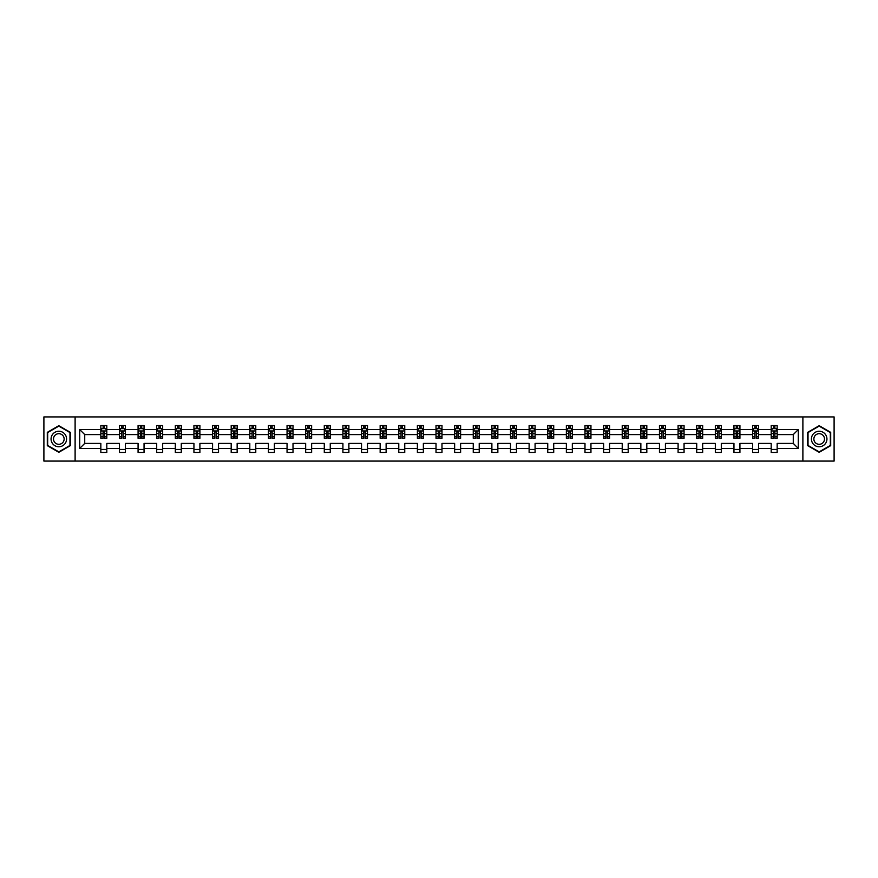 <?xml version="1.0" encoding="UTF-8"?>
<svg xmlns="http://www.w3.org/2000/svg" width="878" height="878" viewBox="0 0 878 878"><rect width="100%" height="100%" fill="white"/><g stroke="black" fill="none" stroke-linecap="round" stroke-linejoin="round"><path stroke-width="1.32" d="M802.887 416.918L43.9 416.918L43.9 461.082L834.1 461.082L834.1 416.918L802.887 416.918L802.887 461.082M777.162 448.428L777.162 443.412L793.273 443.412L798.289 448.428L777.162 448.428L777.162 452.433L771.191 452.433L771.191 448.428L758.537 448.428L758.537 452.433L752.578 452.433L752.578 448.428L739.924 448.428L739.924 452.433L733.953 452.433L733.953 448.428L721.299 448.428L721.299 452.433L715.329 452.433L715.329 448.428L702.674 448.428L702.674 452.433L696.715 452.433L696.715 448.428L684.061 448.428L684.061 452.433L678.09 452.433L678.09 448.428L665.436 448.428L665.436 452.433L659.466 452.433L659.466 448.428L646.812 448.428L646.812 452.433L640.852 452.433L640.852 448.428L628.198 448.428L628.198 452.433L622.228 452.433L622.228 448.428L609.573 448.428L609.573 452.433L603.603 452.433L603.603 448.428L590.949 448.428L590.949 452.433L584.989 452.433L584.989 448.428L572.335 448.428L572.335 452.433L566.365 452.433L566.365 448.428L553.711 448.428L553.711 452.433L547.74 452.433L547.74 448.428L535.086 448.428L535.086 452.433L529.116 452.433L529.116 448.428L516.473 448.428L516.473 452.433L510.502 452.433L510.502 448.428L497.848 448.428L497.848 452.433L491.878 452.433L491.878 448.428L479.223 448.428L479.223 452.433L473.253 452.433L473.253 448.428L460.61 448.428L460.61 452.433L454.639 452.433L454.639 448.428L441.985 448.428L441.985 452.433L436.015 452.433L436.015 448.428L423.361 448.428L423.361 452.433L417.39 452.433L417.39 448.428L404.747 448.428L404.747 452.433L398.777 452.433L398.777 448.428L386.122 448.428L386.122 452.433L380.152 452.433L380.152 448.428L367.498 448.428L367.498 452.433L361.527 452.433L361.527 448.428L348.884 448.428L348.884 452.433L342.914 452.433L342.914 448.428L330.26 448.428L330.26 452.433L324.289 452.433L324.289 448.428L311.635 448.428L311.635 452.433L305.665 452.433L305.665 448.428L293.011 448.428L293.011 452.433L287.051 452.433L287.051 448.428L274.397 448.428L274.397 452.433L268.427 452.433L268.427 448.428L255.772 448.428L255.772 452.433L249.802 452.433L249.802 448.428L237.148 448.428L237.148 452.433L231.188 452.433L231.188 448.428L218.534 448.428L218.534 452.433L212.564 452.433L212.564 448.428L199.91 448.428L199.91 452.433L193.939 452.433L193.939 448.428L181.285 448.428L181.285 452.433L175.326 452.433L175.326 448.428L162.671 448.428L162.671 452.433L156.701 452.433L156.701 448.428L144.047 448.428L144.047 452.433L138.076 452.433L138.076 448.428L125.422 448.428L125.422 452.433L119.463 452.433L119.463 448.428L106.809 448.428L106.809 452.433L100.838 452.433L100.838 448.428L79.711 448.428L79.711 429.572L100.838 429.572L100.838 425.567L106.809 425.567L106.809 429.572L119.463 429.572L119.463 425.567L125.422 425.567L125.422 429.572L138.076 429.572L138.076 425.567L144.047 425.567L144.047 429.572L156.701 429.572L156.701 425.567L162.671 425.567L162.671 429.572L175.326 429.572L175.326 425.567L181.285 425.567L181.285 429.572L193.939 429.572L193.939 425.567L199.91 425.567L199.91 429.572L212.564 429.572L212.564 425.567L218.534 425.567L218.534 429.572L231.188 429.572L231.188 425.567L237.148 425.567L237.148 429.572L249.802 429.572L249.802 425.567L255.772 425.567L255.772 429.572L268.427 429.572L268.427 425.567L274.397 425.567L274.397 429.572L287.051 429.572L287.051 425.567L293.011 425.567L293.011 429.572L305.665 429.572L305.665 425.567L311.635 425.567L311.635 429.572L324.289 429.572L324.289 425.567L330.26 425.567L330.26 429.572L342.914 429.572L342.914 425.567L348.884 425.567L348.884 429.572L361.527 429.572L361.527 425.567L367.498 425.567L367.498 429.572L380.152 429.572L380.152 425.567L386.122 425.567L386.122 429.572L398.777 429.572L398.777 425.567L404.747 425.567L404.747 429.572L417.39 429.572L417.39 425.567L423.361 425.567L423.361 429.572L436.015 429.572L436.015 425.567L441.985 425.567L441.985 429.572L454.639 429.572L454.639 425.567L460.61 425.567L460.61 429.572L473.253 429.572L473.253 425.567L479.223 425.567L479.223 429.572L491.878 429.572L491.878 425.567L497.848 425.567L497.848 429.572L510.502 429.572L510.502 425.567L516.473 425.567L516.473 429.572L529.116 429.572L529.116 425.567L535.086 425.567L535.086 429.572L547.74 429.572L547.74 425.567L553.711 425.567L553.711 429.572L566.365 429.572L566.365 425.567L572.335 425.567L572.335 429.572L584.989 429.572L584.989 425.567L590.949 425.567L590.949 429.572L603.603 429.572L603.603 425.567L609.573 425.567L609.573 429.572L622.228 429.572L622.228 425.567L628.198 425.567L628.198 429.572L640.852 429.572L640.852 425.567L646.812 425.567L646.812 429.572L659.466 429.572L659.466 425.567L665.436 425.567L665.436 429.572L678.09 429.572L678.09 425.567L684.061 425.567L684.061 429.572L696.715 429.572L696.715 425.567L702.674 425.567L702.674 429.572L715.329 429.572L715.329 425.567L721.299 425.567L721.299 429.572L733.953 429.572L733.953 425.567L739.924 425.567L739.924 429.572L752.578 429.572L752.578 425.567L758.537 425.567L758.537 429.572L771.191 429.572L771.191 425.567L777.162 425.567L777.162 429.572L798.289 429.572L798.289 448.428M75.113 461.082L75.113 416.918M771.191 429.572L771.191 434.588L758.537 434.588L758.537 429.572M758.537 448.428L758.537 443.412L771.191 443.412L771.191 448.428M752.578 429.572L752.578 434.588L739.924 434.588L739.924 429.572M739.924 448.428L739.924 443.412L752.578 443.412L752.578 448.428M733.953 429.572L733.953 434.588L721.299 434.588L721.299 429.572M721.299 448.428L721.299 443.412L733.953 443.412L733.953 448.428M715.329 429.572L715.329 434.588L702.674 434.588L702.674 429.572M702.674 448.428L702.674 443.412L715.329 443.412L715.329 448.428M696.715 429.572L696.715 434.588L684.061 434.588L684.061 429.572M684.061 448.428L684.061 443.412L696.715 443.412L696.715 448.428M678.09 429.572L678.09 434.588L665.436 434.588L665.436 429.572M665.436 448.428L665.436 443.412L678.09 443.412L678.09 448.428M659.466 429.572L659.466 434.588L646.812 434.588L646.812 429.572M646.812 448.428L646.812 443.412L659.466 443.412L659.466 448.428M640.852 429.572L640.852 434.588L628.198 434.588L628.198 429.572M628.198 448.428L628.198 443.412L640.852 443.412L640.852 448.428M622.228 429.572L622.228 434.588L609.573 434.588L609.573 429.572M609.573 448.428L609.573 443.412L622.228 443.412L622.228 448.428M603.603 429.572L603.603 434.588L590.949 434.588L590.949 429.572M590.949 448.428L590.949 443.412L603.603 443.412L603.603 448.428M584.989 429.572L584.989 434.588L572.335 434.588L572.335 429.572M572.335 448.428L572.335 443.412L584.989 443.412L584.989 448.428M566.365 429.572L566.365 434.588L553.711 434.588L553.711 429.572M553.711 448.428L553.711 443.412L566.365 443.412L566.365 448.428M547.74 429.572L547.74 434.588L535.086 434.588L535.086 429.572M535.086 448.428L535.086 443.412L547.74 443.412L547.74 448.428M529.116 429.572L529.116 434.588L516.473 434.588L516.473 429.572M516.473 448.428L516.473 443.412L529.116 443.412L529.116 448.428M510.502 429.572L510.502 434.588L497.848 434.588L497.848 429.572M497.848 448.428L497.848 443.412L510.502 443.412L510.502 448.428M491.878 429.572L491.878 434.588L479.223 434.588L479.223 429.572M479.223 448.428L479.223 443.412L491.878 443.412L491.878 448.428M473.253 429.572L473.253 434.588L460.61 434.588L460.61 429.572M460.61 448.428L460.61 443.412L473.253 443.412L473.253 448.428M454.639 429.572L454.639 434.588L441.985 434.588L441.985 429.572M441.985 448.428L441.985 443.412L454.639 443.412L454.639 448.428M436.015 429.572L436.015 434.588L423.361 434.588L423.361 429.572M423.361 448.428L423.361 443.412L436.015 443.412L436.015 448.428M417.39 429.572L417.39 434.588L404.747 434.588L404.747 429.572M404.747 448.428L404.747 443.412L417.39 443.412L417.39 448.428M398.777 429.572L398.777 434.588L386.122 434.588L386.122 429.572M386.122 448.428L386.122 443.412L398.777 443.412L398.777 448.428M380.152 429.572L380.152 434.588L367.498 434.588L367.498 429.572M367.498 448.428L367.498 443.412L380.152 443.412L380.152 448.428M361.527 429.572L361.527 434.588L348.884 434.588L348.884 429.572M348.884 448.428L348.884 443.412L361.527 443.412L361.527 448.428M342.914 429.572L342.914 434.588L330.26 434.588L330.26 429.572M330.26 448.428L330.26 443.412L342.914 443.412L342.914 448.428M324.289 429.572L324.289 434.588L311.635 434.588L311.635 429.572M311.635 448.428L311.635 443.412L324.289 443.412L324.289 448.428M305.665 429.572L305.665 434.588L293.011 434.588L293.011 429.572M293.011 448.428L293.011 443.412L305.665 443.412L305.665 448.428M287.051 429.572L287.051 434.588L274.397 434.588L274.397 429.572M274.397 448.428L274.397 443.412L287.051 443.412L287.051 448.428M268.427 429.572L268.427 434.588L255.772 434.588L255.772 429.572M255.772 448.428L255.772 443.412L268.427 443.412L268.427 448.428M249.802 429.572L249.802 434.588L237.148 434.588L237.148 429.572M237.148 448.428L237.148 443.412L249.802 443.412L249.802 448.428M231.188 429.572L231.188 434.588L218.534 434.588L218.534 429.572M218.534 448.428L218.534 443.412L231.188 443.412L231.188 448.428M212.564 429.572L212.564 434.588L199.91 434.588L199.91 429.572M199.91 448.428L199.91 443.412L212.564 443.412L212.564 448.428M193.939 429.572L193.939 434.588L181.285 434.588L181.285 429.572M181.285 448.428L181.285 443.412L193.939 443.412L193.939 448.428M175.326 429.572L175.326 434.588L162.671 434.588L162.671 429.572M162.671 448.428L162.671 443.412L175.326 443.412L175.326 448.428M156.701 429.572L156.701 434.588L144.047 434.588L144.047 429.572M144.047 448.428L144.047 443.412L156.701 443.412L156.701 448.428M138.076 429.572L138.076 434.588L125.422 434.588L125.422 429.572M125.422 448.428L125.422 443.412L138.076 443.412L138.076 448.428M119.463 429.572L119.463 434.588L106.809 434.588L106.809 429.572M106.809 448.428L106.809 443.412L119.463 443.412L119.463 448.428M100.838 429.572L100.838 434.588L84.727 434.588L84.727 443.412L100.838 443.412L100.838 448.428M79.711 429.572L84.727 434.588M793.273 443.412L793.273 434.588L777.162 434.588L777.162 429.572M773.463 428.552L774.89 428.552M754.839 428.552L756.276 428.552M736.225 428.552L737.652 428.552M717.6 428.552L719.027 428.552M698.976 428.552L700.414 428.552M680.362 428.552L681.789 428.552M661.738 428.552L663.164 428.552M643.113 428.552L644.551 428.552M624.499 428.552L625.926 428.552M605.875 428.552L607.302 428.552M587.25 428.552L588.688 428.552M568.626 428.552L570.063 428.552M550.012 428.552L551.439 428.552M531.388 428.552L532.825 428.552M512.763 428.552L514.201 428.552M494.149 428.552L495.576 428.552M475.525 428.552L476.963 428.552M456.9 428.552L458.338 428.552M438.287 428.552L439.713 428.552M419.662 428.552L421.1 428.552M401.037 428.552L402.475 428.552M382.424 428.552L383.851 428.552M363.799 428.552L365.237 428.552M345.175 428.552L346.612 428.552M326.561 428.552L327.988 428.552M307.937 428.552L309.374 428.552M289.312 428.552L290.75 428.552M270.698 428.552L272.125 428.552M252.074 428.552L253.501 428.552M233.449 428.552L234.887 428.552M214.836 428.552L216.262 428.552M196.211 428.552L197.638 428.552M177.586 428.552L179.024 428.552M158.973 428.552L160.4 428.552M140.348 428.552L141.775 428.552M121.724 428.552L123.161 428.552M103.11 428.552L104.537 428.552M100.838 449.448L106.809 449.448M119.463 449.448L125.422 449.448M138.076 449.448L144.047 449.448M156.701 449.448L162.671 449.448M175.326 449.448L181.285 449.448M193.939 449.448L199.91 449.448M212.564 449.448L218.534 449.448M231.188 449.448L237.148 449.448M249.802 449.448L255.772 449.448M268.427 449.448L274.397 449.448M287.051 449.448L293.011 449.448M305.665 449.448L311.635 449.448M324.289 449.448L330.26 449.448M342.914 449.448L348.884 449.448M361.527 449.448L367.498 449.448M380.152 449.448L386.122 449.448M398.777 449.448L404.747 449.448M417.39 449.448L423.361 449.448M436.015 449.448L441.985 449.448M454.639 449.448L460.61 449.448M473.253 449.448L479.223 449.448M491.878 449.448L497.848 449.448M510.502 449.448L516.473 449.448M529.116 449.448L535.086 449.448M547.74 449.448L553.711 449.448M566.365 449.448L572.335 449.448M584.989 449.448L590.949 449.448M603.603 449.448L609.573 449.448M622.228 449.448L628.198 449.448M640.852 449.448L646.812 449.448M659.466 449.448L665.436 449.448M678.09 449.448L684.061 449.448M696.715 449.448L702.674 449.448M715.329 449.448L721.299 449.448M733.953 449.448L739.924 449.448M752.578 449.448L758.537 449.448M771.191 449.448L777.162 449.448M84.727 443.412L79.711 448.428M798.289 429.572L793.273 434.588M70.339 432.349L58.826 425.698L47.302 432.349L47.302 445.651L58.826 452.302L70.339 445.651L70.339 432.349M807.661 432.349L807.661 445.651L819.174 452.302L830.698 445.651L830.698 432.349L819.174 425.698L807.661 432.349M104.537 427.125L103.11 427.125M101.958 428.76L100.838 428.76L100.838 425.567L103.11 425.567L103.11 428.618M100.838 436.783L100.838 438.287L103.11 438.287L103.11 436.783L100.838 436.783L100.838 434.588M106.809 434.588L106.809 438.287L104.537 438.287L104.537 431.899L103.11 431.899L103.11 436.783M105.678 428.76L106.809 428.76L106.809 425.567L105.733 425.567M106.809 430.999L105.612 428.618L102.035 428.618L100.838 430.999M104.537 428.618L104.537 425.567L106.809 425.567M101.914 425.567L100.838 425.567M123.161 427.125L121.724 427.125M120.582 428.76L119.463 428.76L119.463 425.567L121.724 425.567L121.724 428.618M119.463 436.783L119.463 438.287L121.724 438.287L121.724 436.783L119.463 436.783L119.463 434.588M125.422 434.588L125.422 438.287L123.161 438.287L123.161 431.899L121.724 431.899L121.724 436.783M124.303 428.76L125.422 428.76L125.422 425.567L124.358 425.567M125.422 430.999L124.237 428.618L120.648 428.618L119.463 430.999M123.161 428.618L123.161 425.567L125.422 425.567M120.527 425.567L119.463 425.567M141.775 427.125L140.348 427.125M139.207 428.76L138.076 428.76L138.076 425.567L140.348 425.567L140.348 428.618M138.076 436.783L138.076 438.287L140.348 438.287L140.348 436.783L138.076 436.783L138.076 434.588M144.047 434.588L144.047 438.287L141.775 438.287L141.775 431.899L140.348 431.899L140.348 436.783M142.927 428.76L144.047 428.76L144.047 425.567L142.971 425.567M144.047 430.999L142.851 428.618L139.273 428.618L138.076 430.999M141.775 428.618L141.775 425.567L144.047 425.567M139.152 425.567L138.076 425.567M52.098 435.126A7.759 7.759 0 0 0 54.941 445.717A7.759 7.759 0 0 0 65.543 442.874A7.759 7.759 0 0 0 62.7 432.283A7.759 7.759 0 0 0 52.098 435.126M54.216 436.344A5.312 5.312 0 0 0 56.17 443.599A5.312 5.312 0 0 0 63.425 441.656A5.312 5.312 0 0 0 61.482 434.401A5.312 5.312 0 0 0 54.216 436.344M69.977 432.558L69.977 445.442L58.826 451.885L47.664 445.442L47.664 432.558L58.826 426.115L69.977 432.558M812.457 435.126A7.759 7.759 0 0 0 815.3 445.717A7.759 7.759 0 0 0 825.902 442.874A7.759 7.759 0 0 0 823.059 432.283A7.759 7.759 0 0 0 812.457 435.126M814.575 436.344A5.312 5.312 0 0 0 816.518 443.599A5.312 5.312 0 0 0 823.784 441.656A5.312 5.312 0 0 0 821.83 434.401A5.312 5.312 0 0 0 814.575 436.344M830.336 432.558L830.336 445.442L819.174 451.885L808.023 445.442L808.023 432.558L819.174 426.115L830.336 432.558M160.4 427.125L158.973 427.125M157.821 428.76L156.701 428.76L156.701 425.567L158.973 425.567L158.973 428.618M156.701 436.783L156.701 438.287L158.973 438.287L158.973 436.783L156.701 436.783L156.701 434.588M162.671 434.588L162.671 438.287L160.4 438.287L160.4 431.899L158.973 431.899L158.973 436.783M161.552 428.76L162.671 428.76L162.671 425.567L161.596 425.567M162.671 430.999L161.475 428.618L157.897 428.618L156.701 430.999M160.4 428.618L160.4 425.567L162.671 425.567M157.777 425.567L156.701 425.567M179.024 427.125L177.586 427.125M176.445 428.76L175.326 428.76L175.326 425.567L177.586 425.567L177.586 428.618M175.326 436.783L175.326 438.287L177.586 438.287L177.586 436.783L175.326 436.783L175.326 434.588M181.285 434.588L181.285 438.287L179.024 438.287L179.024 431.899L177.586 431.899L177.586 436.783M180.166 428.76L181.285 428.76L181.285 425.567L180.22 425.567M181.285 430.999L180.1 428.618L176.511 428.618L175.326 430.999M179.024 428.618L179.024 425.567L181.285 425.567M176.401 425.567L175.326 425.567M197.638 427.125L196.211 427.125M195.07 428.76L193.939 428.76L193.939 425.567L196.211 425.567L196.211 428.618M193.939 436.783L193.939 438.287L196.211 438.287L196.211 436.783L193.939 436.783L193.939 434.588M199.91 434.588L199.91 438.287L197.638 438.287L197.638 431.899L196.211 431.899L196.211 436.783M198.79 428.76L199.91 428.76L199.91 425.567L198.834 425.567M199.91 430.999L198.713 428.618L195.136 428.618L193.939 430.999M197.638 428.618L197.638 425.567L199.91 425.567M195.015 425.567L193.939 425.567M216.262 427.125L214.836 427.125M213.683 428.76L212.564 428.76L212.564 425.567L214.836 425.567L214.836 428.618M212.564 436.783L212.564 438.287L214.836 438.287L214.836 436.783L212.564 436.783L212.564 434.588M218.534 434.588L218.534 438.287L216.262 438.287L216.262 431.899L214.836 431.899L214.836 436.783M217.415 428.76L218.534 428.76L218.534 425.567L217.459 425.567M218.534 430.999L217.338 428.618L213.76 428.618L212.564 430.999M216.262 428.618L216.262 425.567L218.534 425.567M213.639 425.567L212.564 425.567M234.887 427.125L233.449 427.125M232.308 428.76L231.188 428.76L231.188 425.567L233.449 425.567L233.449 428.618M231.188 436.783L231.188 438.287L233.449 438.287L233.449 436.783L231.188 436.783L231.188 434.588M237.148 434.588L237.148 438.287L234.887 438.287L234.887 431.899L233.449 431.899L233.449 436.783M236.028 428.76L237.148 428.76L237.148 425.567L236.083 425.567M237.148 430.999L235.962 428.618L232.374 428.618L231.188 430.999M234.887 428.618L234.887 425.567L237.148 425.567M232.264 425.567L231.188 425.567M253.501 427.125L252.074 427.125M250.932 428.76L249.802 428.76L249.802 425.567L252.074 425.567L252.074 428.618M249.802 436.783L249.802 438.287L252.074 438.287L252.074 436.783L249.802 436.783L249.802 434.588M255.772 434.588L255.772 438.287L253.501 438.287L253.501 431.899L252.074 431.899L252.074 436.783M254.653 428.76L255.772 428.76L255.772 425.567L254.697 425.567M255.772 430.999L254.576 428.618L250.998 428.618L249.802 430.999M253.501 428.618L253.501 425.567L255.772 425.567M250.878 425.567L249.802 425.567M272.125 427.125L270.698 427.125M269.546 428.76L268.427 428.76L268.427 425.567L270.698 425.567L270.698 428.618M268.427 436.783L268.427 438.287L270.698 438.287L270.698 436.783L268.427 436.783L268.427 434.588M274.397 434.588L274.397 438.287L272.125 438.287L272.125 431.899L270.698 431.899L270.698 436.783M273.277 428.76L274.397 428.76L274.397 425.567L273.321 425.567M274.397 430.999L273.201 428.618L269.623 428.618L268.427 430.999M272.125 428.618L272.125 425.567L274.397 425.567M269.502 425.567L268.427 425.567M290.75 427.125L289.312 427.125M288.171 428.76L287.051 428.76L287.051 425.567L289.312 425.567L289.312 428.618M287.051 436.783L287.051 438.287L289.312 438.287L289.312 436.783L287.051 436.783L287.051 434.588M293.011 434.588L293.011 438.287L290.75 438.287L290.75 431.899L289.312 431.899L289.312 436.783M291.891 428.76L293.011 428.76L293.011 425.567L291.946 425.567M293.011 430.999L291.825 428.618L288.236 428.618L287.051 430.999M290.75 428.618L290.75 425.567L293.011 425.567M288.127 425.567L287.051 425.567M309.374 427.125L307.937 427.125M306.795 428.76L305.665 428.76L305.665 425.567L307.937 425.567L307.937 428.618M305.665 436.783L305.665 438.287L307.937 438.287L307.937 436.783L305.665 436.783L305.665 434.588M311.635 434.588L311.635 438.287L309.374 438.287L309.374 431.899L307.937 431.899L307.937 436.783M310.516 428.76L311.635 428.76L311.635 425.567L310.56 425.567M311.635 430.999L310.439 428.618L306.861 428.618L305.665 430.999M309.374 428.618L309.374 425.567L311.635 425.567M306.74 425.567L305.665 425.567M327.988 427.125L326.561 427.125M325.409 428.76L324.289 428.76L324.289 425.567L326.561 425.567L326.561 428.618M324.289 436.783L324.289 438.287L326.561 438.287L326.561 436.783L324.289 436.783L324.289 434.588M330.26 434.588L330.26 438.287L327.988 438.287L327.988 431.899L326.561 431.899L326.561 436.783M329.14 428.76L330.26 428.76L330.26 425.567L329.184 425.567M330.26 430.999L329.063 428.618L325.486 428.618L324.289 430.999M327.988 428.618L327.988 425.567L330.26 425.567M325.365 425.567L324.289 425.567M346.612 427.125L345.175 427.125M344.033 428.76L342.914 428.76L342.914 425.567L345.175 425.567L345.175 428.618M342.914 436.783L342.914 438.287L345.175 438.287L345.175 436.783L342.914 436.783L342.914 434.588M348.884 434.588L348.884 438.287L346.612 438.287L346.612 431.899L345.175 431.899L345.175 436.783M347.754 428.76L348.884 428.76L348.884 425.567L347.809 425.567M348.884 430.999L347.688 428.618L344.099 428.618L342.914 430.999M346.612 428.618L346.612 425.567L348.884 425.567M343.989 425.567L342.914 425.567M365.237 427.125L363.799 427.125M362.658 428.76L361.527 428.76L361.527 425.567L363.799 425.567L363.799 428.618M361.527 436.783L361.527 438.287L363.799 438.287L363.799 436.783L361.527 436.783L361.527 434.588M367.498 434.588L367.498 438.287L365.237 438.287L365.237 431.899L363.799 431.899L363.799 436.783M366.378 428.76L367.498 428.76L367.498 425.567L366.422 425.567M367.498 430.999L366.302 428.618L362.724 428.618L361.527 430.999M365.237 428.618L365.237 425.567L367.498 425.567M362.603 425.567L361.527 425.567M383.851 427.125L382.424 427.125M381.271 428.76L380.152 428.76L380.152 425.567L382.424 425.567L382.424 428.618M380.152 436.783L380.152 438.287L382.424 438.287L382.424 436.783L380.152 436.783L380.152 434.588M386.122 434.588L386.122 438.287L383.851 438.287L383.851 431.899L382.424 431.899L382.424 436.783M385.003 428.76L386.122 428.76L386.122 425.567L385.047 425.567M386.122 430.999L384.926 428.618L381.348 428.618L380.152 430.999M383.851 428.618L383.851 425.567L386.122 425.567M381.228 425.567L380.152 425.567M402.475 427.125L401.037 427.125M399.896 428.76L398.777 428.76L398.777 425.567L401.037 425.567L401.037 428.618M398.777 436.783L398.777 438.287L401.037 438.287L401.037 436.783L398.777 436.783L398.777 434.588M404.747 434.588L404.747 438.287L402.475 438.287L402.475 431.899L401.037 431.899L401.037 436.783M403.617 428.76L404.747 428.76L404.747 425.567L403.671 425.567M404.747 430.999L403.551 428.618L399.973 428.618L398.777 430.999M402.475 428.618L402.475 425.567L404.747 425.567M399.852 425.567L398.777 425.567M421.1 427.125L419.662 427.125M418.521 428.76L417.39 428.76L417.39 425.567L419.662 425.567L419.662 428.618M417.39 436.783L417.39 438.287L419.662 438.287L419.662 436.783L417.39 436.783L417.39 434.588M423.361 434.588L423.361 438.287L421.1 438.287L421.1 431.899L419.662 431.899L419.662 436.783M422.241 428.76L423.361 428.76L423.361 425.567L422.285 425.567M423.361 430.999L422.164 428.618L418.586 428.618L417.39 430.999M421.1 428.618L421.1 425.567L423.361 425.567M418.466 425.567L417.39 425.567M439.713 427.125L438.287 427.125M437.134 428.76L436.015 428.76L436.015 425.567L438.287 425.567L438.287 428.618M436.015 436.783L436.015 438.287L438.287 438.287L438.287 436.783L436.015 436.783L436.015 434.588M441.985 434.588L441.985 438.287L439.713 438.287L439.713 431.899L438.287 431.899L438.287 436.783M440.866 428.76L441.985 428.76L441.985 425.567L440.91 425.567M441.985 430.999L440.789 428.618L437.211 428.618L436.015 430.999M439.713 428.618L439.713 425.567L441.985 425.567M437.09 425.567L436.015 425.567M458.338 427.125L456.9 427.125M455.759 428.76L454.639 428.76L454.639 425.567L456.9 425.567L456.9 428.618M454.639 436.783L454.639 438.287L456.9 438.287L456.9 436.783L454.639 436.783L454.639 434.588M460.61 434.588L460.61 438.287L458.338 438.287L458.338 431.899L456.9 431.899L456.9 436.783M459.479 428.76L460.61 428.76L460.61 425.567L459.534 425.567M460.61 430.999L459.413 428.618L455.836 428.618L454.639 430.999M458.338 428.618L458.338 425.567L460.61 425.567M455.715 425.567L454.639 425.567M476.963 427.125L475.525 427.125M474.383 428.76L473.253 428.76L473.253 425.567L475.525 425.567L475.525 428.618M473.253 436.783L473.253 438.287L475.525 438.287L475.525 436.783L473.253 436.783L473.253 434.588M479.223 434.588L479.223 438.287L476.963 438.287L476.963 431.899L475.525 431.899L475.525 436.783M478.104 428.76L479.223 428.76L479.223 425.567L478.148 425.567M479.223 430.999L478.027 428.618L474.449 428.618L473.253 430.999M476.963 428.618L476.963 425.567L479.223 425.567M474.329 425.567L473.253 425.567M495.576 427.125L494.149 427.125M492.997 428.76L491.878 428.76L491.878 425.567L494.149 425.567L494.149 428.618M491.878 436.783L491.878 438.287L494.149 438.287L494.149 436.783L491.878 436.783L491.878 434.588M497.848 434.588L497.848 438.287L495.576 438.287L495.576 431.899L494.149 431.899L494.149 436.783M496.728 428.76L497.848 428.76L497.848 425.567L496.772 425.567M497.848 430.999L496.652 428.618L493.074 428.618L491.878 430.999M495.576 428.618L495.576 425.567L497.848 425.567M492.953 425.567L491.878 425.567M514.201 427.125L512.763 427.125M511.622 428.76L510.502 428.76L510.502 425.567L512.763 425.567L512.763 428.618M510.502 436.783L510.502 438.287L512.763 438.287L512.763 436.783L510.502 436.783L510.502 434.588M516.473 434.588L516.473 438.287L514.201 438.287L514.201 431.899L512.763 431.899L512.763 436.783M515.342 428.76L516.473 428.76L516.473 425.567L515.397 425.567M516.473 430.999L515.276 428.618L511.698 428.618L510.502 430.999M514.201 428.618L514.201 425.567L516.473 425.567M511.578 425.567L510.502 425.567M532.825 427.125L531.388 427.125M530.246 428.76L529.116 428.76L529.116 425.567L531.388 425.567L531.388 428.618M529.116 436.783L529.116 438.287L531.388 438.287L531.388 436.783L529.116 436.783L529.116 434.588M535.086 434.588L535.086 438.287L532.825 438.287L532.825 431.899L531.388 431.899L531.388 436.783M533.967 428.76L535.086 428.76L535.086 425.567L534.011 425.567M535.086 430.999L533.901 428.618L530.312 428.618L529.116 430.999M532.825 428.618L532.825 425.567L535.086 425.567M530.191 425.567L529.116 425.567M551.439 427.125L550.012 427.125M548.86 428.76L547.74 428.76L547.74 425.567L550.012 425.567L550.012 428.618M547.74 436.783L547.74 438.287L550.012 438.287L550.012 436.783L547.74 436.783L547.74 434.588M553.711 434.588L553.711 438.287L551.439 438.287L551.439 431.899L550.012 431.899L550.012 436.783M552.591 428.76L553.711 428.76L553.711 425.567L552.635 425.567M553.711 430.999L552.514 428.618L548.937 428.618L547.74 430.999M551.439 428.618L551.439 425.567L553.711 425.567M548.816 425.567L547.74 425.567M570.063 427.125L568.626 427.125M567.484 428.76L566.365 428.76L566.365 425.567L568.626 425.567L568.626 428.618M566.365 436.783L566.365 438.287L568.626 438.287L568.626 436.783L566.365 436.783L566.365 434.588M572.335 434.588L572.335 438.287L570.063 438.287L570.063 431.899L568.626 431.899L568.626 436.783M571.205 428.76L572.335 428.76L572.335 425.567L571.26 425.567M572.335 430.999L571.139 428.618L567.561 428.618L566.365 430.999M570.063 428.618L570.063 425.567L572.335 425.567M567.44 425.567L566.365 425.567M588.688 427.125L587.25 427.125M586.109 428.76L584.989 428.76L584.989 425.567L587.25 425.567L587.25 428.618M584.989 436.783L584.989 438.287L587.25 438.287L587.25 436.783L584.989 436.783L584.989 434.588M590.949 434.588L590.949 438.287L588.688 438.287L588.688 431.899L587.25 431.899L587.25 436.783M589.829 428.76L590.949 428.76L590.949 425.567L589.873 425.567M590.949 430.999L589.764 428.618L586.175 428.618L584.989 430.999M588.688 428.618L588.688 425.567L590.949 425.567M586.054 425.567L584.989 425.567M607.302 427.125L605.875 427.125M604.722 428.76L603.603 428.76L603.603 425.567L605.875 425.567L605.875 428.618M603.603 436.783L603.603 438.287L605.875 438.287L605.875 436.783L603.603 436.783L603.603 434.588M609.573 434.588L609.573 438.287L607.302 438.287L607.302 431.899L605.875 431.899L605.875 436.783M608.454 428.76L609.573 428.76L609.573 425.567L608.498 425.567M609.573 430.999L608.377 428.618L604.799 428.618L603.603 430.999M607.302 428.618L607.302 425.567L609.573 425.567M604.679 425.567L603.603 425.567M625.926 427.125L624.499 427.125M623.347 428.76L622.228 428.76L622.228 425.567L624.499 425.567L624.499 428.618M622.228 436.783L622.228 438.287L624.499 438.287L624.499 436.783L622.228 436.783L622.228 434.588M628.198 434.588L628.198 438.287L625.926 438.287L625.926 431.899L624.499 431.899L624.499 436.783M627.068 428.76L628.198 428.76L628.198 425.567L627.122 425.567M628.198 430.999L627.002 428.618L623.424 428.618L622.228 430.999M625.926 428.618L625.926 425.567L628.198 425.567M623.303 425.567L622.228 425.567M644.551 427.125L643.113 427.125M641.972 428.76L640.852 428.76L640.852 425.567L643.113 425.567L643.113 428.618M640.852 436.783L640.852 438.287L643.113 438.287L643.113 436.783L640.852 436.783L640.852 434.588M646.812 434.588L646.812 438.287L644.551 438.287L644.551 431.899L643.113 431.899L643.113 436.783M645.692 428.76L646.812 428.76L646.812 425.567L645.736 425.567M646.812 430.999L645.626 428.618L642.037 428.618L640.852 430.999M644.551 428.618L644.551 425.567L646.812 425.567M641.917 425.567L640.852 425.567M663.164 427.125L661.738 427.125M660.585 428.76L659.466 428.76L659.466 425.567L661.738 425.567L661.738 428.618M659.466 436.783L659.466 438.287L661.738 438.287L661.738 436.783L659.466 436.783L659.466 434.588M665.436 434.588L665.436 438.287L663.164 438.287L663.164 431.899L661.738 431.899L661.738 436.783M664.317 428.76L665.436 428.76L665.436 425.567L664.361 425.567M665.436 430.999L664.24 428.618L660.662 428.618L659.466 430.999M663.164 428.618L663.164 425.567L665.436 425.567M660.541 425.567L659.466 425.567M681.789 427.125L680.362 427.125M679.21 428.76L678.09 428.76L678.09 425.567L680.362 425.567L680.362 428.618M678.09 436.783L678.09 438.287L680.362 438.287L680.362 436.783L678.09 436.783L678.09 434.588M684.061 434.588L684.061 438.287L681.789 438.287L681.789 431.899L680.362 431.899L680.362 436.783M682.93 428.76L684.061 428.76L684.061 425.567L682.985 425.567M684.061 430.999L682.865 428.618L679.287 428.618L678.09 430.999M681.789 428.618L681.789 425.567L684.061 425.567M679.166 425.567L678.09 425.567M700.414 427.125L698.976 427.125M697.834 428.76L696.715 428.76L696.715 425.567L698.976 425.567L698.976 428.618M696.715 436.783L696.715 438.287L698.976 438.287L698.976 436.783L696.715 436.783L696.715 434.588M702.674 434.588L702.674 438.287L700.414 438.287L700.414 431.899L698.976 431.899L698.976 436.783M701.555 428.76L702.674 428.76L702.674 425.567L701.599 425.567M702.674 430.999L701.489 428.618L697.9 428.618L696.715 430.999M700.414 428.618L700.414 425.567L702.674 425.567M697.78 425.567L696.715 425.567M719.027 427.125L717.6 427.125M716.448 428.76L715.329 428.76L715.329 425.567L717.6 425.567L717.6 428.618M715.329 436.783L715.329 438.287L717.6 438.287L717.6 436.783L715.329 436.783L715.329 434.588M721.299 434.588L721.299 438.287L719.027 438.287L719.027 431.899L717.6 431.899L717.6 436.783M720.179 428.76L721.299 428.76L721.299 425.567L720.223 425.567M721.299 430.999L720.103 428.618L716.525 428.618L715.329 430.999M719.027 428.618L719.027 425.567L721.299 425.567M716.404 425.567L715.329 425.567M737.652 427.125L736.225 427.125M735.073 428.76L733.953 428.76L733.953 425.567L736.225 425.567L736.225 428.618M733.953 436.783L733.953 438.287L736.225 438.287L736.225 436.783L733.953 436.783L733.953 434.588M739.924 434.588L739.924 438.287L737.652 438.287L737.652 431.899L736.225 431.899L736.225 436.783M738.793 428.76L739.924 428.76L739.924 425.567L738.848 425.567M739.924 430.999L738.727 428.618L735.149 428.618L733.953 430.999M737.652 428.618L737.652 425.567L739.924 425.567M735.029 425.567L733.953 425.567M756.276 427.125L754.839 427.125M753.697 428.76L752.578 428.76L752.578 425.567L754.839 425.567L754.839 428.618M752.578 436.783L752.578 438.287L754.839 438.287L754.839 436.783L752.578 436.783L752.578 434.588M758.537 434.588L758.537 438.287L756.276 438.287L756.276 431.899L754.839 431.899L754.839 436.783M757.418 428.76L758.537 428.76L758.537 425.567L757.473 425.567M758.537 430.999L757.352 428.618L753.763 428.618L752.578 430.999M756.276 428.618L756.276 425.567L758.537 425.567M753.642 425.567L752.578 425.567M774.89 427.125L773.463 427.125M772.322 428.76L771.191 428.76L771.191 425.567L773.463 425.567L773.463 428.618M771.191 436.783L771.191 438.287L773.463 438.287L773.463 436.783L771.191 436.783L771.191 434.588M777.162 434.588L777.162 438.287L774.89 438.287L774.89 431.899L773.463 431.899L773.463 436.783M776.042 428.76L777.162 428.76L777.162 425.567L776.086 425.567M777.162 430.999L775.965 428.618L772.388 428.618L771.191 430.999M774.89 428.618L774.89 425.567L777.162 425.567M772.267 425.567L771.191 425.567M106.776 430.944L100.871 430.944M106.809 436.783L104.537 436.783M103.11 433.589L100.838 433.589M106.809 433.589L104.537 433.589M104.537 427.882L103.11 427.882M125.4 430.944L119.485 430.944M125.422 436.783L123.161 436.783M121.724 433.589L119.463 433.589M125.422 433.589L123.161 433.589M123.161 427.882L121.724 427.882M144.014 430.944L138.109 430.944M144.047 436.783L141.775 436.783M140.348 433.589L138.076 433.589M144.047 433.589L141.775 433.589M141.775 427.882L140.348 427.882M162.639 430.944L156.734 430.944M162.671 436.783L160.4 436.783M158.973 433.589L156.701 433.589M162.671 433.589L160.4 433.589M160.4 427.882L158.973 427.882M181.263 430.944L175.348 430.944M181.285 436.783L179.024 436.783M177.586 433.589L175.326 433.589M181.285 433.589L179.024 433.589M179.024 427.882L177.586 427.882M199.877 430.944L193.972 430.944M199.91 436.783L197.638 436.783M196.211 433.589L193.939 433.589M199.91 433.589L197.638 433.589M197.638 427.882L196.211 427.882M218.501 430.944L212.597 430.944M218.534 436.783L216.262 436.783M214.836 433.589L212.564 433.589M218.534 433.589L216.262 433.589M216.262 427.882L214.836 427.882M237.126 430.944L231.21 430.944M237.148 436.783L234.887 436.783M233.449 433.589L231.188 433.589M237.148 433.589L234.887 433.589M234.887 427.882L233.449 427.882M255.739 430.944L249.835 430.944M255.772 436.783L253.501 436.783M252.074 433.589L249.802 433.589M255.772 433.589L253.501 433.589M253.501 427.882L252.074 427.882M274.364 430.944L268.459 430.944M274.397 436.783L272.125 436.783M270.698 433.589L268.427 433.589M274.397 433.589L272.125 433.589M272.125 427.882L270.698 427.882M292.989 430.944L287.073 430.944M293.011 436.783L290.75 436.783M289.312 433.589L287.051 433.589M293.011 433.589L290.75 433.589M290.75 427.882L289.312 427.882M311.602 430.944L305.698 430.944M311.635 436.783L309.374 436.783M307.937 433.589L305.665 433.589M311.635 433.589L309.374 433.589M309.374 427.882L307.937 427.882M330.227 430.944L324.322 430.944M330.26 436.783L327.988 436.783M326.561 433.589L324.289 433.589M330.26 433.589L327.988 433.589M327.988 427.882L326.561 427.882M348.851 430.944L342.936 430.944M348.884 436.783L346.612 436.783M345.175 433.589L342.914 433.589M348.884 433.589L346.612 433.589M346.612 427.882L345.175 427.882M367.465 430.944L361.56 430.944M367.498 436.783L365.237 436.783M363.799 433.589L361.527 433.589M367.498 433.589L365.237 433.589M365.237 427.882L363.799 427.882M386.09 430.944L380.185 430.944M386.122 436.783L383.851 436.783M382.424 433.589L380.152 433.589M386.122 433.589L383.851 433.589M383.851 427.882L382.424 427.882M404.714 430.944L398.799 430.944M404.747 436.783L402.475 436.783M401.037 433.589L398.777 433.589M404.747 433.589L402.475 433.589M402.475 427.882L401.037 427.882M423.339 430.944L417.423 430.944M423.361 436.783L421.1 436.783M419.662 433.589L417.39 433.589M423.361 433.589L421.1 433.589M421.1 427.882L419.662 427.882M441.952 430.944L436.048 430.944M441.985 436.783L439.713 436.783M438.287 433.589L436.015 433.589M441.985 433.589L439.713 433.589M439.713 427.882L438.287 427.882M460.577 430.944L454.661 430.944M460.61 436.783L458.338 436.783M456.9 433.589L454.639 433.589M460.61 433.589L458.338 433.589M458.338 427.882L456.9 427.882M479.201 430.944L473.286 430.944M479.223 436.783L476.963 436.783M475.525 433.589L473.253 433.589M479.223 433.589L476.963 433.589M476.963 427.882L475.525 427.882M497.815 430.944L491.91 430.944M497.848 436.783L495.576 436.783M494.149 433.589L491.878 433.589M497.848 433.589L495.576 433.589M495.576 427.882L494.149 427.882M516.44 430.944L510.535 430.944M516.473 436.783L514.201 436.783M512.763 433.589L510.502 433.589M516.473 433.589L514.201 433.589M514.201 427.882L512.763 427.882M535.064 430.944L529.149 430.944M535.086 436.783L532.825 436.783M531.388 433.589L529.116 433.589M535.086 433.589L532.825 433.589M532.825 427.882L531.388 427.882M553.678 430.944L547.773 430.944M553.711 436.783L551.439 436.783M550.012 433.589L547.74 433.589M553.711 433.589L551.439 433.589M551.439 427.882L550.012 427.882M572.302 430.944L566.398 430.944M572.335 436.783L570.063 436.783M568.626 433.589L566.365 433.589M572.335 433.589L570.063 433.589M570.063 427.882L568.626 427.882M590.927 430.944L585.011 430.944M590.949 436.783L588.688 436.783M587.25 433.589L584.989 433.589M590.949 433.589L588.688 433.589M588.688 427.882L587.25 427.882M609.541 430.944L603.636 430.944M609.573 436.783L607.302 436.783M605.875 433.589L603.603 433.589M609.573 433.589L607.302 433.589M607.302 427.882L605.875 427.882M628.165 430.944L622.261 430.944M628.198 436.783L625.926 436.783M624.499 433.589L622.228 433.589M628.198 433.589L625.926 433.589M625.926 427.882L624.499 427.882M646.79 430.944L640.874 430.944M646.812 436.783L644.551 436.783M643.113 433.589L640.852 433.589M646.812 433.589L644.551 433.589M644.551 427.882L643.113 427.882M665.403 430.944L659.499 430.944M665.436 436.783L663.164 436.783M661.738 433.589L659.466 433.589M665.436 433.589L663.164 433.589M663.164 427.882L661.738 427.882M684.028 430.944L678.123 430.944M684.061 436.783L681.789 436.783M680.362 433.589L678.09 433.589M684.061 433.589L681.789 433.589M681.789 427.882L680.362 427.882M702.652 430.944L696.737 430.944M702.674 436.783L700.414 436.783M698.976 433.589L696.715 433.589M702.674 433.589L700.414 433.589M700.414 427.882L698.976 427.882M721.266 430.944L715.361 430.944M721.299 436.783L719.027 436.783M717.6 433.589L715.329 433.589M721.299 433.589L719.027 433.589M719.027 427.882L717.6 427.882M739.891 430.944L733.986 430.944M739.924 436.783L737.652 436.783M736.225 433.589L733.953 433.589M739.924 433.589L737.652 433.589M737.652 427.882L736.225 427.882M758.515 430.944L752.6 430.944M758.537 436.783L756.276 436.783M754.839 433.589L752.578 433.589M758.537 433.589L756.276 433.589M756.276 427.882L754.839 427.882M777.129 430.944L771.224 430.944M777.162 436.783L774.89 436.783M773.463 433.589L771.191 433.589M777.162 433.589L774.89 433.589M774.89 427.882L773.463 427.882"/></g></svg>
